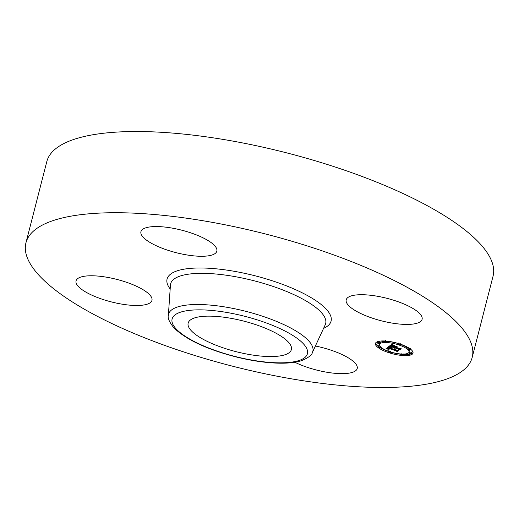 <?xml version="1.0" encoding="UTF-8"?>
<svg xmlns="http://www.w3.org/2000/svg" width="519" height="519" viewBox="0 0 519 519"><rect width="100%" height="100%" fill="white"/><g stroke="black" fill="none" stroke-linecap="round" stroke-linejoin="round"><path stroke-width="0.78" d="M25.95 242.808L46.801 161.61A230.365 68.119 14.4 0 1 274.57 149.868A230.365 68.119 14.4 0 1 493.05 276.192L472.199 357.39A230.365 68.119 14.4 0 1 244.43 369.132A230.365 68.119 14.4 0 1 25.95 242.808A230.365 68.119 14.4 0 1 253.72 231.072A230.365 68.119 14.4 0 1 472.199 357.39M383.359 321.306A39.178 11.587 14.4 0 1 346.205 299.826A39.178 11.587 14.4 0 1 384.942 297.828A39.178 11.587 14.4 0 1 422.096 319.315A39.178 11.587 14.4 0 1 383.359 321.306M216.936 250.528A39.178 11.587 14.4 0 1 216.832 251.157A39.178 11.587 14.4 0 1 177.05 252.902A39.178 11.587 14.4 0 1 140.837 232.304A39.178 11.587 14.4 0 1 140.941 231.675A39.178 11.587 14.4 0 1 180.722 229.93A39.178 11.587 14.4 0 1 216.936 250.528M114.79 278.891A39.178 11.587 14.4 0 1 151.95 300.371A39.178 11.587 14.4 0 1 113.213 302.369A39.178 11.587 14.4 0 1 76.053 280.889A39.178 11.587 14.4 0 1 114.79 278.891M315.396 346.017A39.178 11.587 14.4 0 1 357.312 367.893A39.178 11.587 14.4 0 1 357.215 368.529A39.178 11.587 14.4 0 1 334.048 373.219A39.178 11.587 14.4 0 1 294.831 362.236M291.516 348.742A53.282 15.758 14.4 0 1 291.373 349.598A53.282 15.758 14.4 0 1 237.274 351.966A53.282 15.758 14.4 0 1 188.021 323.96A53.282 15.758 14.4 0 1 188.163 323.097A53.282 15.758 14.4 0 1 242.263 320.729A53.282 15.758 14.4 0 1 291.516 348.742M388.543 352.596A19.391 5.735 14.4 0 1 375.438 343.468A19.391 5.735 14.4 0 1 399.896 343.987A19.391 5.735 14.4 0 1 413.001 353.115A19.391 5.735 14.4 0 1 388.543 352.596M375.665 342.949A19.391 5.735 -165.6 0 0 378.273 346.426M380.142 347.678A19.391 5.735 -165.6 0 0 388.154 351.285M390.392 352.012A19.391 5.735 -165.6 0 0 400.908 354.25M403.276 354.471A19.391 5.735 -165.6 0 0 410.548 354.036M411.463 353.724A19.391 5.735 -165.6 0 0 413.053 352.55M409.017 352.09A15.278 4.515 14.4 0 1 389.75 351.687A15.278 4.515 14.4 0 1 379.421 344.493A15.278 4.515 14.4 0 1 398.696 344.901A15.278 4.515 14.4 0 1 409.017 352.09L409.296 351.006A15.278 4.515 -165.6 0 0 409.043 349.67M408.148 348.56A15.278 4.515 -165.6 0 0 400.532 344.356M398.3 343.591A15.278 4.515 -165.6 0 0 387.751 341.489M385.345 341.411A15.278 4.515 -165.6 0 0 379.7 343.403A15.278 4.515 -165.6 0 0 379.674 343.98M379.305 343.254A1.174 0.35 14.4 0 1 377.819 343.221A1.174 0.35 14.4 0 1 377.028 342.67A1.174 0.35 14.4 0 1 378.507 342.702A1.174 0.35 14.4 0 1 379.305 343.254L379.584 342.164A1.174 0.35 -165.6 0 0 378.786 341.612A1.174 0.35 -165.6 0 0 378.169 341.463M411.418 353.913L411.697 352.829A1.174 0.35 -165.6 0 0 410.899 352.271A1.174 0.35 -165.6 0 0 409.42 352.245L409.141 353.329A1.174 0.35 14.4 0 1 410.62 353.361A1.174 0.35 14.4 0 1 411.418 353.913A1.174 0.35 14.4 0 1 409.932 353.887A1.174 0.35 14.4 0 1 409.141 353.329M408.583 347.814A1.174 0.35 -165.6 0 0 408.304 347.957L408.025 349.047A1.174 0.35 14.4 0 1 409.504 349.079A1.174 0.35 14.4 0 1 410.302 349.631A1.174 0.35 14.4 0 1 408.816 349.598A1.174 0.35 14.4 0 1 408.025 349.047M379.674 345.829A1.174 0.35 -165.6 0 0 378.416 345.862L378.137 346.952A1.174 0.35 14.4 0 1 379.623 346.984A1.174 0.35 14.4 0 1 380.414 347.535A1.174 0.35 14.4 0 1 378.935 347.503A1.174 0.35 14.4 0 1 378.137 346.952M388.848 346.504L390.865 347.568L389.081 347.302L388.322 347.672L397.95 350.584L396.821 351.441L396.244 350.876L388.439 348.281L388.167 348.755L389.133 349.313L387.959 348.729L388.206 348.236L387.849 348.087L387.459 348.69L388.75 349.319L385.954 348.787L388.848 346.504M389.497 346.549L391.43 347.587L389.497 346.549M390.061 347.458L389.133 347.756L397.029 350.377L398.897 350.572L397.359 351.506L398.547 350.604L388.835 347.743L390.061 347.458M389.075 346.335L391.65 344.382L393.603 345.472L391.709 345.271L390.56 345.92L394.232 347.14L391.144 345.946L392.974 345.427L391.417 345.972L394.446 346.977L394.823 346.692L393.889 345.952L397.178 347.042L395.459 346.926L394.894 347.36L400.188 348.768L398.968 349.696L398.352 349.047L394.978 347.925L394.888 348.314L394.395 347.736L394.362 348.255L393.739 347.516L389.075 346.335M392.319 344.395L394.278 345.531L392.319 344.395M394.349 345.907L397.736 347.029L394.349 345.907M396.276 347.029L395.763 347.412L401.271 348.768L399.565 349.832L400.921 348.8L395.491 347.393L396.276 347.029M390.424 345.31L390.424 346.413M394.927 346.296L395.043 346.77M393.739 347.516L393.863 347.016M393.7 347.788L393.895 347.023M393.752 347.86L393.96 347.049M393.824 347.938L394.044 347.075M393.921 348.015L394.155 347.114M394.044 348.093L394.304 347.088M394.265 347.821L394.492 346.939M394.304 347.782L394.531 346.913M394.349 347.756L394.576 346.88M394.395 347.736L394.628 346.841M394.693 348.106L395.147 346.368M394.725 348.158L394.927 347.367M394.764 348.204L394.978 347.386M394.823 348.255L395.037 347.406M394.946 347.957L395.082 347.419M394.978 347.925L395.108 347.425M398.352 349.047L398.482 348.547M398.968 349.696L399.221 348.697M395.459 346.926L395.569 346.51M391.417 345.972L391.501 345.641M390.56 345.92L390.788 345.038M390.658 345.849L390.891 344.96M390.911 345.673L391.138 344.765M391.041 345.563L391.268 344.668M391.118 345.505L391.345 344.61M391.196 345.459L391.43 344.545M391.281 345.414L391.514 344.48M391.358 345.375L391.605 344.415M391.443 345.343L391.683 344.402M391.534 345.317L391.754 344.447M391.618 345.291L391.826 344.493M391.709 345.271L391.897 344.545M391.8 345.265L391.975 344.59M391.897 345.258L392.053 344.642M391.994 345.258L392.143 344.7M392.117 345.258L392.241 344.759M392.247 345.271L392.358 344.83M392.396 345.284L392.494 344.908M386.863 348.95L387.142 347.866L387.531 347.944M388.335 347.73L388.056 348.813M386.266 348.839L386.363 348.47M386.564 348.898L386.759 348.152M387.148 349.008L387.427 347.918M387.427 349.066L387.511 348.742M387.453 348.353L387.693 347.412M387.505 348.301L387.738 347.38M387.563 348.255L387.797 347.334M387.609 348.217L387.842 347.295M387.661 348.184L387.901 347.256M387.719 348.152L387.959 347.205M387.784 348.119L388.03 347.153M387.849 348.087L388.102 347.094M388.206 348.236L388.121 348.567M387.959 348.729L388.063 348.333M388.141 348.528L388.355 347.685M388.167 348.489L388.374 347.691M388.206 348.45L388.4 347.698M388.251 348.411L388.433 347.711M388.439 348.281L388.569 347.756M396.244 350.876L396.373 350.377M396.821 351.441L397.048 350.533M388.322 347.672L388.569 346.724M388.355 347.639L388.595 346.705M388.394 347.6L388.627 346.679M388.433 347.561L388.666 346.647M388.471 347.529L388.705 346.621M388.517 347.496L388.75 346.582M388.575 347.458L388.809 346.536M388.634 347.419L388.867 346.517M388.699 347.393L388.913 346.543M388.77 347.367L388.971 346.575M388.841 347.341L389.029 346.608M388.919 347.328L389.094 346.64M388.997 347.315L389.159 346.679M389.081 347.302L389.231 346.724M389.172 347.302L389.308 346.77M389.269 347.302L389.393 346.815M389.367 347.308L389.484 346.861M389.477 347.315L389.581 346.919M389.6 347.328L389.685 346.984M399.643 344.181A1.174 0.35 14.4 0 1 400.434 344.733A1.174 0.35 14.4 0 1 398.949 344.7A1.174 0.35 14.4 0 1 398.157 344.149A1.174 0.35 14.4 0 1 399.643 344.181L399.708 343.922M386.798 341.541A1.174 0.35 14.4 0 1 387.596 342.092A1.174 0.35 14.4 0 1 386.11 342.06A1.174 0.35 14.4 0 1 385.319 341.508A1.174 0.35 14.4 0 1 386.798 341.541M388.802 352.401A1.174 0.35 14.4 0 1 388.004 351.85A1.174 0.35 14.4 0 1 389.49 351.882A1.174 0.35 14.4 0 1 390.282 352.433A1.174 0.35 14.4 0 1 388.802 352.401M401.641 355.041A1.174 0.35 14.4 0 1 400.85 354.49A1.174 0.35 14.4 0 1 402.329 354.522A1.174 0.35 14.4 0 1 403.12 355.074A1.174 0.35 14.4 0 1 401.641 355.041M241.179 315.416A69.851 20.656 14.4 0 1 307.605 352.596A69.851 20.656 14.4 0 1 238.357 357.28A69.851 20.656 14.4 0 1 171.932 320.106A69.851 20.656 14.4 0 1 241.179 315.416M168.357 315.422A74.483 22.025 14.4 0 1 242.191 310.433A74.483 22.025 14.4 0 1 312.425 352.414L325.225 324.816A80.023 23.66 14.4 0 0 249.769 279.715A80.023 23.66 14.4 0 0 170.44 285.074L168.357 315.422C167.481 317.926 169.337 322.078 173.936 327.898C186.691 340.088 208.171 349.955 238.383 357.5C252.539 360.867 265.644 362.749 277.697 363.144C287.344 363.443 295.266 362.619 301.455 360.679C308.331 357.805 311.984 355.048 312.425 352.414M170.174 288.973A84.649 25.029 14.4 0 1 250.781 274.733A84.649 25.029 14.4 0 1 323.577 328.358M379.421 344.493L379.7 343.403M377.028 342.67L377.307 341.58M400.434 344.733L400.713 343.649M398.157 344.149L398.436 343.059M387.596 342.092L387.875 341.002M385.319 341.508L385.598 340.419M410.302 349.631L410.581 348.541M388.004 351.85L388.283 350.76M390.282 352.433L390.56 351.344M380.414 347.535L380.693 346.445M400.85 354.49L401.129 353.407M403.12 355.074L403.406 353.99"/></g></svg>
